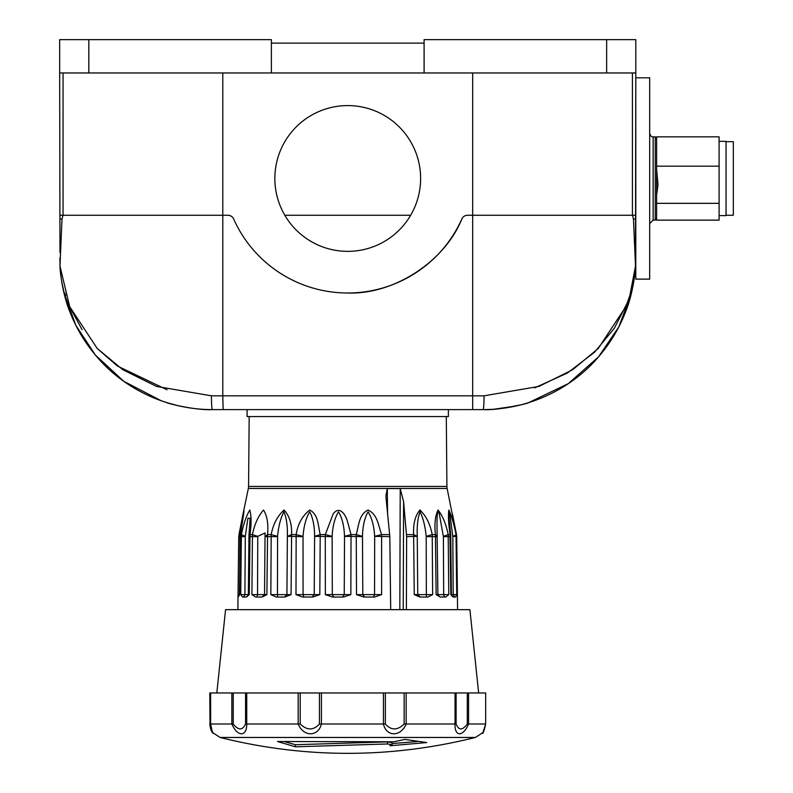 <?xml version="1.0" encoding="UTF-8"?>
<svg xmlns="http://www.w3.org/2000/svg" width="793" height="793" viewBox="0 0 793 793"><rect width="100%" height="100%" fill="white"/><g stroke="black" fill="none" stroke-linecap="round" stroke-linejoin="round"><path stroke-width="1.19" d="M347.74 409.614L247.089 409.614L247.089 416.563L448.382 416.563L448.382 409.614L347.74 409.614M347.74 251.361A72.887 72.887 0 0 0 420.617 178.475A72.887 72.887 0 0 0 347.74 105.588A72.887 72.887 0 0 0 274.854 178.475A72.887 72.887 0 0 0 347.74 251.361M472.678 409.614L472.678 395.816L222.793 395.816L223.14 409.614L212.385 409.614L483.096 409.614C500.383 410.546 529.536 402.993 528.515 402.705C529.486 403.003 500.423 410.546 483.096 409.614C483.68 408.752 484.008 404.152 484.067 395.816L538.992 386.419L572.645 369.736L598.269 348.464L625.786 306.683L629.84 295.64L635.5 266.042L633.468 218.967L632.418 215.26L632.418 72.966L632.418 215.26L467.543 215.26L635.56 215.26L635.798 72.966L59.673 72.966L59.911 215.26L59.901 206.507L59.911 215.26L227.928 215.26L63.053 215.26L62.003 218.967L59.971 266.042L69.695 306.703L97.222 348.474L122.836 369.736L156.489 386.419L211.404 395.816C211.473 404.152 211.8 408.752 212.385 409.614C195.088 410.546 165.945 402.993 166.966 402.705L179.357 406.006M632.418 215.26L635.56 215.26L635.5 252.59M60.05 267.618L61.14 277.996M61.17 278.204L63.103 289.088M161.455 400.881L123.797 381.304L95.388 355.056L75.86 325.338L63.936 292.736M63.599 291.309L62.538 286.323L63.599 291.309M247.089 409.614L212.385 409.614C163.358 409.555 122.142 386.221 97.509 357.534C85.386 343.547 76.148 328.243 69.804 311.59C63.668 297.187 60.199 274.646 60 266.864L61.13 277.937M59.891 204.594L59.891 202.156M59.891 200.728L59.881 196.803M59.871 192.838L59.852 181.002M59.822 161.257L59.772 129.527M635.798 72.966L635.798 39.65L424.096 39.65L424.096 72.966M424.096 43.119L271.384 43.119M59.673 72.966L59.673 39.65L271.384 39.65L271.384 72.966M635.798 272.623L634.995 272.623L634.459 277.064M634.172 279.136L632.943 286.323M631.476 293.004L618.788 326.954L598.546 356.86L568.343 383.604L528.515 402.705L524.292 403.954M631.585 292.528L631.823 291.527L631.585 292.528M635.451 267.201L632.318 289.346L635.471 266.864C635.272 274.646 631.803 297.177 625.677 311.58C619.343 328.223 610.104 343.538 597.972 357.524C573.339 386.221 532.123 409.555 483.096 409.614L489.876 409.466M63.053 72.966L63.053 215.26L59.911 215.26L59.921 218.967L62.003 218.967M467.543 215.26A6.245 6.245 0 0 0 461.843 218.967A124.947 124.947 0 0 1 233.638 218.967A6.245 6.245 0 0 0 227.928 215.26M59.981 252.59L59.921 218.967M457.581 609.668L456.718 536.633L447.133 488.468A10.408 10.408 0 0 1 446.915 486.446L446.3 416.563M447.133 488.468L248.348 488.468A10.408 10.408 0 0 0 248.566 486.446L446.915 486.446M248.348 488.468L243.035 513.983M240.071 535.87L238.941 534.7L242.965 514.32C244.244 508.64 244.303 509.671 243.134 517.413L240.17 536.633L239.377 595.365M239.377 595.374L238.009 597.03L238.743 536.623L240.031 536.623L240.378 534.601L241.399 534.601C243.58 523.905 246.375 515.718 249.795 510.038C251.401 515.668 251.48 523.856 250.013 534.601L249.27 594.621L246.236 597.03L242.579 597.03L240.735 594.621L241.399 534.601L245.285 536.355L244.908 594.621L240.735 594.621M247.386 596.544L248.358 594.631L248.962 535.523L249.418 536.355L250.013 534.601L252.442 534.601C254.543 524.203 258.231 516.015 263.504 510.048C267.142 515.698 268.5 523.886 267.558 534.601L266.894 594.621L262.106 597.03L255.663 597.03L251.906 594.621L252.442 534.601L257.775 536.355L257.527 594.621L251.906 594.621M277.54 536.633L265.05 536.633L267.558 534.601L271.196 534.601C273.139 524.203 277.421 516.015 284.043 510.048C289.415 515.698 291.933 523.886 291.606 534.601L291.061 594.621L284.905 597.03L276.212 597.03L270.839 594.621L271.196 534.601L277.57 536.355L277.451 594.621L270.839 594.621M277.57 536.355C278.521 526.116 280.653 517.938 283.944 511.802C286.521 517.908 287.671 526.096 287.383 536.355L291.606 534.601L296.156 534.601C297.871 523.915 302.401 515.728 309.746 510.038C318.35 514.429 317.953 525.075 320.203 534.601L319.817 594.621L312.789 597.03L302.559 597.03L295.997 594.621L296.156 534.601L303.035 536.355L303.065 594.621L295.997 594.621M303.035 536.355C303.798 526.116 306.019 517.928 309.686 511.802C312.948 517.898 314.583 526.086 314.603 536.355L320.203 534.601L325.289 534.601L333.209 513.805C339.771 505.2 345.807 514.786 347.731 522.369L351.031 534.601L350.843 594.621L343.518 597.03L332.564 597.03L325.348 594.621L325.289 534.601L332.128 536.355L332.307 594.621L325.348 594.621M332.128 536.355C332.644 526.096 334.775 517.918 338.522 511.802C342.179 517.908 344.172 526.096 344.499 536.355L351.031 534.601L356.245 534.601C358.922 525.144 358.892 514.469 368.051 510.038C377.547 514.439 378.211 525.075 381.592 534.601L381.611 594.621L374.574 597.03L363.799 597.03L356.513 594.621L356.245 534.601L362.48 536.355L362.798 594.621L356.513 594.621M390.701 609.668L389.819 536.633L385.913 496.428M387.589 514.488L387.281 488.577L385.913 496.021M387.281 488.577L400.217 488.577L403.607 501.791L406.631 536.633L406.393 609.668M406.541 534.601L413.639 534.601C413.084 523.915 415.165 515.728 419.903 510.038C425.99 515.668 430.093 523.856 432.225 534.601L432.651 594.621L427.843 597.03L419.933 597.03L414.243 594.621L413.639 534.601L417.257 536.355C416.85 526.116 417.782 517.938 420.042 511.802C423.135 517.908 425.177 526.096 426.188 536.355L432.225 534.601L435.426 534.601C434.286 524.203 435.159 516.015 438.033 510.048C442.593 515.698 445.983 523.886 448.194 534.601L448.788 594.621L445.725 597.03L439.877 596.99L437.885 594.621L437.012 526.552C436.993 521.298 436.814 507.679 439.272 513.725L443.386 536.633L450.305 536.633L450.107 534.601C448.511 524.183 448.095 515.995 448.848 510.048C451.514 515.718 453.903 523.895 456.034 534.601L456.728 594.621L455.668 597.03L453.15 597.03L450.86 594.621L449.958 536.633M448.788 514.865L448.788 514.865C449.066 510.702 449.73 512.684 450.781 520.803L452.793 536.355L456.54 534.7L452.436 513.983M249.171 416.563L248.566 486.446M238.009 597.03L237.89 609.668M456.54 534.819L457.234 594.621M440.293 597.03L436.13 594.621L435.426 534.601L437.221 536.355M242.579 597.03L243.372 597.03M262.116 597.03L264.515 594.621L257.527 594.621L256.912 597.03M448.788 594.621L443.674 594.621L444.536 597.03L440.036 597.03M456.728 594.621L453.209 594.621L454.676 597.03L453.15 597.03M403.24 609.668L403.607 501.791M242.965 514.32L238.743 536.623M243.273 515.985L240.19 534.898M245.285 536.355L247.912 518.305L250.142 518.335L248.962 535.523M257.775 536.355L265.09 532.926L265.05 536.108M287.383 536.355L303.015 536.633M314.603 536.355L332.108 536.633M344.499 536.355L362.47 536.633M362.48 536.355C362.698 526.106 364.572 517.918 368.101 511.802C371.867 517.898 374.058 526.086 374.663 536.355L389.819 536.633M374.663 536.355L381.592 534.601L389.7 534.601M432.651 594.621L426.356 594.621L426.188 536.355M406.631 536.633L417.257 536.355M443.366 536.355L448.194 534.601L450.751 535.275L451.395 594.631L451.941 596.138M452.793 536.355L456.718 536.633M475.394 737.46C390.285 758.633 305.186 758.633 220.087 737.46L475.394 737.46L482.917 732.563M482.313 733.188C482.907 734.308 484.027 731.245 485.673 723.999L485.673 692.963L467.295 692.963L467.295 723.999C462.458 730.531 458.721 730.531 456.104 723.999L456.104 692.963L404.152 692.963L404.152 723.999C397.422 730.541 391.157 730.541 385.339 723.999L385.339 692.963L319.46 692.963L319.46 723.999C313.413 730.541 307 730.541 300.21 723.999L300.21 692.963L245.562 692.963L245.562 723.999C242.509 730.531 238.406 730.531 233.241 723.999L233.241 692.963L210.591 692.963L210.591 723.999L211.731 730.403L210.006 723.999L209.788 692.963L210.006 723.999M468.574 692.963L468.574 723.999C463.082 737.044 454.508 737.044 455.043 723.999L455.043 692.963M406.155 692.963L406.155 723.999C400.752 737.054 386.35 737.044 383.425 723.999L383.425 692.963M321.423 692.963L321.423 723.999C318.171 737.054 303.432 737.044 298.178 723.999L298.178 692.963M246.742 692.963L246.742 723.999C246.881 737.044 237.444 737.044 231.853 723.999L231.853 692.963M210.641 692.963L210.641 723.999C212.098 731.245 212.93 734.298 213.158 733.178L211.354 730.64M216.816 692.963L225.569 609.668L469.902 609.668L478.655 692.963M420.26 510.077L420.27 511.862M210.006 692.963L210.591 692.963M233.241 692.963L245.562 692.963M300.21 692.963L319.46 692.963M385.339 692.963L404.152 692.963M456.104 692.963L467.295 692.963M277.53 741.514L394.121 741.772L404.866 739.393L426.753 742.545L389.958 745.777L392.069 744.706L387.43 743.973L295.412 746.808L277.53 741.514M284.181 741.574L295.412 744.716L295.412 746.808M392.069 744.706L392.069 742.615L387.43 741.881L295.412 744.716M392.069 743.566L417.059 741.574M461.843 218.967C444.714 261.69 393.724 294.768 347.74 293.004M448.382 409.614L472.341 409.614M61.18 278.284L62.806 287.651M61.755 282.001L62.28 284.994M161.782 400.99L171.209 403.964M171.258 403.974L178.465 405.808M182.707 406.71L190.072 407.979M193.988 408.504L197.883 408.93M201.69 409.247L205.546 409.466M166.966 402.705C165.995 403.003 195.048 410.546 212.385 409.614M493.613 409.257L516.114 406.006M519.286 405.263L524.153 403.994M483.096 409.614L489.003 409.505M501.622 408.494L521.209 404.787M60 266.864A13.887 13.887 0 0 1 60 266.825A13.887 13.887 0 0 1 59.971 266.042L59.921 257.963L59.971 266.042A13.887 13.887 0 0 0 60 266.825A13.887 13.887 0 0 1 60 266.825M167.036 389.76L117.552 366.108L97.43 348.692M82.085 329.7L69.725 306.762M65.641 295.67L64.828 293.004M627.402 302.648L614.337 328.243L594.631 352.151L567.411 373.017L534.621 387.896M635.5 266.042A13.887 13.887 0 0 1 635.48 266.825A13.887 13.887 0 0 1 635.471 266.864M284.816 215.26L410.655 215.26M656.624 200.074L656.624 166.173L719.092 166.173L719.092 136.832L656.624 136.832L656.624 203.335L656.624 194.86L658.012 184.749L656.624 169.424M635.798 77.823L635.798 279.126L649.685 279.126L649.685 77.823L635.798 77.823M726.041 215.26L733.327 215.26L733.327 141.689L726.041 141.689M719.092 141.342L726.041 141.342L726.041 215.607L719.092 215.607M719.092 203.335L656.624 203.335L656.624 220.127L719.092 220.127L719.092 166.173M656.624 194.86L656.624 174.648M633.468 218.967L635.56 218.967M88.826 72.966L88.826 39.65M606.645 72.966L606.645 39.65M222.793 72.966L222.793 395.816L211.404 395.816M472.678 72.966L472.678 395.816L484.067 395.816M243.659 597.03L244.908 594.621L248.358 594.621M257.755 536.633L249.408 536.633M245.265 536.633L240.031 536.623L239.496 594.621L238.227 594.621M437.23 536.633L426.208 536.633M266.894 594.621L264.535 594.621L265.031 536.623M277.52 597.03L277.451 594.621L286.917 594.621L284.538 597.03M291.061 594.621L286.917 594.621L287.383 536.633M303.828 597.03L303.065 594.621L314.216 594.621L312.095 597.03M319.817 594.621L314.216 594.621L314.603 536.633M333.684 597.03L332.307 594.621L344.241 594.621L342.526 597.03M350.843 594.621L344.241 594.621L344.519 536.633M364.681 597.03L362.798 594.621L374.544 594.621L373.394 597.03M381.611 594.621L374.544 594.621L374.683 536.633M417.257 536.633L417.742 594.621L426.356 594.621L426.545 597.03M437.746 594.621L436.13 594.621M437.885 594.621L443.674 594.621L443.386 536.633M451.395 594.621L453.209 594.621L452.813 536.633M420.161 597.03L417.742 594.621L414.243 594.621M400.217 488.577L399.831 609.668M467.295 723.999L485.673 723.999L485.683 692.963M404.152 723.999L456.104 723.999M319.46 723.999L385.339 723.999M245.562 723.999L300.21 723.999M210.7 723.999L233.241 723.999M387.43 743.973L387.43 741.881M656.624 218.739L655.236 220.127L655.236 136.832L653.154 136.832L653.154 220.127L649.685 223.596M265.04 536.227L265.09 532.965M448.788 514.974L450.751 535.275M485.683 723.999L482.927 732.534M220.087 737.46L212.534 732.524M212.782 732.821C211.334 731.731 210.333 728.787 209.788 723.999M59.971 266.19L60 266.805M61.656 281.406L65.125 297.345M63.856 292.389L65.135 297.365M630.356 297.316L633.835 281.346M635.441 267.35L635.48 266.775M653.154 136.832C651.787 137.308 650.637 136.158 649.685 133.353M655.236 220.127L653.154 220.127M655.236 136.832L656.624 138.22"/></g></svg>
